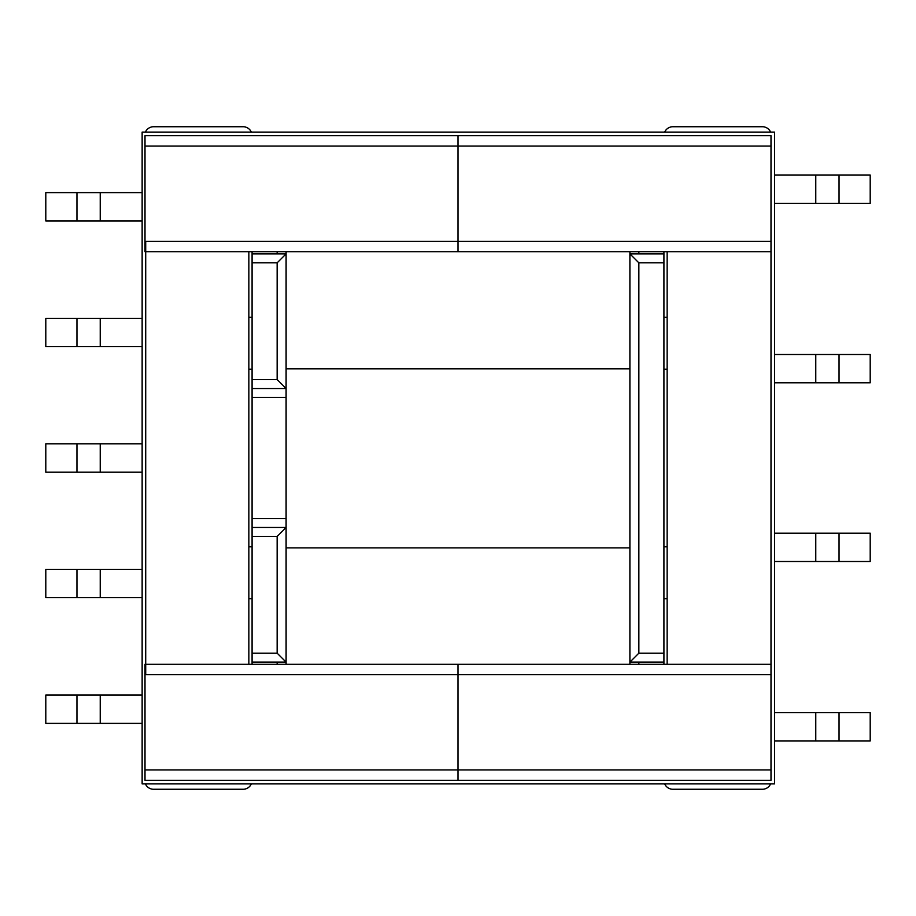<?xml version="1.0" encoding="UTF-8"?>
<svg xmlns="http://www.w3.org/2000/svg" width="916" height="916" viewBox="0 0 916 916"><rect width="100%" height="100%" fill="white"/><g stroke="black" fill="none" stroke-linecap="round" stroke-linejoin="round"><path stroke-width="1.37" d="M286.101 397.475L252.083 397.475L252.083 664.283M252.083 397.475L252.083 251.717M663.917 253.869L663.917 262.823L638.853 262.823L638.853 653.177L629.899 662.131L629.899 253.869L663.917 253.869L663.917 251.717M663.917 664.283L663.917 262.823M252.083 253.869L286.101 253.869L286.101 662.131L252.083 662.131M145.392 132.11A8.954 8.954 0 0 1 153.59 126.74L243.129 126.74A8.954 8.954 0 0 1 251.328 132.11M251.328 783.89A8.954 8.954 0 0 1 243.129 789.26L153.59 789.26A8.954 8.954 0 0 1 145.392 783.89M770.608 132.11A8.954 8.954 0 0 0 762.41 126.74L672.871 126.74A8.954 8.954 0 0 0 664.673 132.11M770.608 783.89A8.954 8.954 0 0 1 762.41 789.26L672.871 789.26A8.954 8.954 0 0 1 664.673 783.89M252.083 379.567L277.147 379.567L286.101 388.521L252.083 388.521M839.045 203.375L839.045 175.082L870.2 175.082L870.2 203.375L774.581 203.375M839.045 175.082L774.581 175.082M815.767 203.375L815.767 175.082M815.767 382.796L815.767 354.503L870.2 354.503L870.2 382.796L774.581 382.796M815.767 354.503L774.581 354.503M839.045 382.796L839.045 354.503M76.955 192.635L45.8 192.635L45.8 220.928L76.955 220.928L76.955 192.635L142.14 192.635M142.14 220.928L76.955 220.928M100.233 220.928L100.233 192.635M142.14 346.626L45.8 346.626L45.8 318.333L142.14 318.333M100.233 346.626L100.233 318.333M76.955 443.859L76.955 472.141L45.8 472.141L45.8 443.859L142.14 443.859M76.955 472.141L100.233 472.141L100.233 443.859M100.233 472.141L142.14 472.141M76.955 346.626L76.955 318.333M277.147 379.567L277.147 262.823L286.101 253.869L286.101 251.717M629.899 251.717L629.899 253.869L638.853 262.823M629.899 664.283L629.899 662.131L663.917 662.131M252.083 536.433L277.147 536.433L286.101 527.479L252.083 527.479M839.045 712.625L839.045 740.918L870.2 740.918L870.2 712.625L774.581 712.625M839.045 740.918L774.581 740.918M815.767 712.625L815.767 740.918M815.767 533.204L815.767 561.497L870.2 561.497L870.2 533.204L774.581 533.204M815.767 561.497L774.581 561.497M839.045 533.204L839.045 561.497M100.233 723.365L45.8 723.365L45.8 695.072L100.233 695.072L100.233 723.365L142.14 723.365M100.233 695.072L142.14 695.072M142.14 569.374L45.8 569.374L45.8 597.667L142.14 597.667M100.233 569.374L100.233 597.667M76.955 569.374L76.955 597.667M76.955 695.072L76.955 723.365M277.147 536.433L277.147 653.177L286.101 662.131L286.101 664.283M248.854 251.717L248.854 664.283M145.713 664.283L458 664.283L458 780.306L145.713 780.306L770.997 780.306L770.997 769.921L458 769.921L458 780.306L770.997 780.306M145.003 674.668L145.003 769.921L458 769.921L458 674.668L145.003 674.668L145.003 664.283M145.713 251.717L458 251.717L458 241.332L145.003 241.332L145.003 251.717M145.003 241.332L145.003 146.079L458 146.079L458 135.694L145.713 135.694L770.997 135.694L770.997 146.079L458 146.079L458 135.694L770.997 135.694M145.003 135.694L145.003 146.079M145.003 780.306L145.003 769.921M770.997 769.921L770.997 664.283L458 664.283L458 674.668L770.997 674.668L770.997 241.332L770.997 251.717L458 251.717L458 146.079L458 241.332L770.997 241.332L770.997 146.079M667.146 664.283L667.146 251.717M142.14 132.11L142.14 783.89L774.581 783.89L774.581 132.11L142.14 132.11M145.713 241.332L145.713 674.668M277.147 262.823L252.083 262.823M663.917 653.177L638.853 653.177M286.101 518.525L252.083 518.525M277.147 251.717L277.147 253.869M638.853 253.869L638.853 251.717M277.147 653.177L252.083 653.177M277.147 664.283L277.147 662.131M638.853 662.131L638.853 664.283M629.899 368.827L286.101 368.827M629.899 547.894L286.101 547.894M248.854 546.818L252.083 546.818M248.854 369.182L252.083 369.182M667.146 369.182L663.917 369.182M667.146 546.818L663.917 546.818M248.854 598.743L252.083 598.743M248.854 317.257L252.083 317.257M667.146 317.257L663.917 317.257M667.146 598.743L663.917 598.743"/></g></svg>
